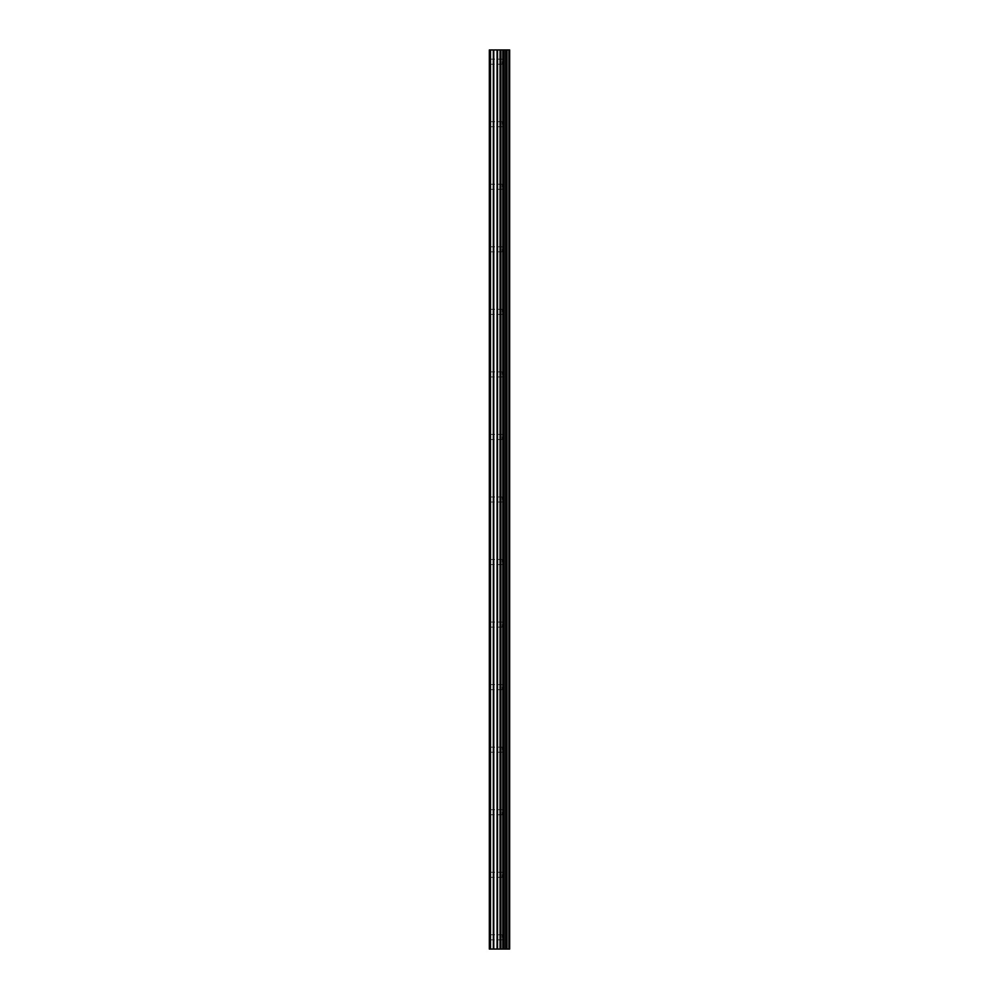 <?xml version="1.0" encoding="UTF-8"?>
<svg xmlns="http://www.w3.org/2000/svg" width="999" height="999" viewBox="0 0 999 999"><rect width="100%" height="100%" fill="white"/><g stroke="black" fill="none" stroke-linecap="round" stroke-linejoin="round"><path stroke-width="0.75" stroke-dasharray="5 3.75" d="M502.235 937.324L502.235 934.777L502.235 937.324M489.335 937.324L489.335 934.777L489.335 937.324M502.235 874.774L502.235 877.322L502.235 874.774M489.335 874.774L489.335 877.322L489.335 874.774M502.235 812.224L502.235 814.772L502.235 812.224M489.335 812.224L489.335 814.772L489.335 812.224M502.235 749.687L502.235 747.14L502.235 749.687M489.335 749.687L489.335 747.14L489.335 749.687M502.235 687.137L502.235 689.685L502.235 687.137M489.335 687.137L489.335 689.685L489.335 687.137M502.235 624.587L502.235 627.135L502.235 624.587M489.335 624.587L489.335 627.135L489.335 624.587M502.235 562.05L502.235 559.502L502.235 562.05M489.335 562.05L489.335 559.502L489.335 562.05M502.235 499.5L502.235 496.965L502.235 499.5M489.335 499.5L489.335 496.965L489.335 499.5M502.235 436.95L502.235 439.498L502.235 436.95M489.335 436.95L489.335 439.498L489.335 436.95M502.235 374.413L502.235 371.865L502.235 374.413M489.335 374.413L489.335 371.865L489.335 374.413M502.235 311.863L502.235 309.315L502.235 311.863M489.335 311.863L489.335 309.315L489.335 311.863M502.235 249.313L502.235 251.86L502.235 249.313M489.335 249.313L489.335 251.86L489.335 249.313M502.235 186.776L502.235 184.228L502.235 186.776M489.335 186.776L489.335 184.228L489.335 186.776M502.235 124.226L502.235 121.678L502.235 124.226M489.335 124.226L489.335 121.678L489.335 124.226M502.235 61.676L502.235 64.223L502.235 61.676M489.335 61.676L489.335 64.223L489.335 61.676M501.223 949.05L497.502 949.038L501.223 949.05M490.509 949.05L490.509 49.95L489.335 49.95L489.335 949.05L489.335 49.95L489.335 949.05L489.335 49.95L489.335 949.05L501.048 949.05L497.502 949.038L497.527 49.95L509.665 49.95L509.665 949.05L508.891 949.05L508.891 49.95M508.891 949.05L497.527 949.05M490.509 49.95L497.527 49.95M489.722 949.05L489.722 49.95L489.722 949.05M500.649 949.05L500.649 49.95M500.924 949.05L500.924 49.95M493.331 949.05L493.331 49.95M493.768 949.05L493.768 49.95M497.077 949.05L497.077 49.95M500.049 949.05L500.049 49.95M500.499 949.05L500.499 49.95M502.797 949.05L502.797 49.95M502.934 949.05L502.934 49.95M503.783 949.05L503.783 49.95M504.108 949.05L504.108 49.95M505.694 949.05L505.694 49.95M506.031 949.05L506.031 49.95M506.88 949.05L506.88 49.95M507.005 949.05L507.005 49.95M509.29 949.05L509.29 49.95M489.335 939.859L502.235 939.859L503.708 937.324L502.235 934.777L489.335 934.777M489.335 877.322L502.235 877.322L503.708 874.774L502.235 872.239L489.335 872.239M489.335 814.772L502.235 814.772L503.708 812.224L502.235 809.689L489.335 809.689M489.335 752.222L502.235 752.222L503.708 749.687L502.235 747.14L489.335 747.14M489.335 689.685L502.235 689.685L503.708 687.137L502.235 684.602L489.335 684.602M489.335 627.135L502.235 627.135L503.708 624.587L502.235 622.052L489.335 622.052M489.335 564.585L502.235 564.585L503.708 562.05L502.235 559.502L489.335 559.502M489.335 502.035L502.235 502.035L503.708 499.5L502.235 496.965L489.335 496.965M489.335 439.498L502.235 439.498L503.708 436.95L502.235 434.415L489.335 434.415M489.335 376.948L502.235 376.948L503.708 374.413L502.235 371.865L489.335 371.865M489.335 314.398L502.235 314.398L503.708 311.863L502.235 309.315L489.335 309.315M489.335 251.86L502.235 251.86L503.708 249.313L502.235 246.778L489.335 246.778M489.335 189.31L502.235 189.31L503.708 186.776L502.235 184.228L489.335 184.228M489.335 126.761L502.235 126.761L503.708 124.226L502.235 121.678L489.335 121.678M489.335 64.223L502.235 64.223L503.708 61.676L502.235 59.141L489.335 59.141"/><path stroke-width="1.5" d="M497.077 949.05L509.665 949.05L509.665 49.95L489.335 49.95L489.335 949.05L497.077 949.05L497.077 49.95M508.891 949.05L508.891 49.95M500.924 949.05L500.924 49.95M500.649 949.05L500.649 49.95M490.509 949.05L490.509 49.95M509.29 949.05L509.29 49.95M507.005 949.05L507.005 49.95M506.88 949.05L506.88 49.95M506.031 949.05L506.031 49.95M505.694 949.05L505.694 49.95M504.108 949.05L504.108 49.95M503.783 949.05L503.783 49.95M502.934 949.05L502.934 49.95M502.797 949.05L502.797 49.95M500.499 949.05L500.499 49.95M500.049 949.05L500.049 49.95M497.527 949.05L497.527 49.95M493.768 949.05L493.768 49.95M493.331 949.05L493.331 49.95"/></g></svg>
